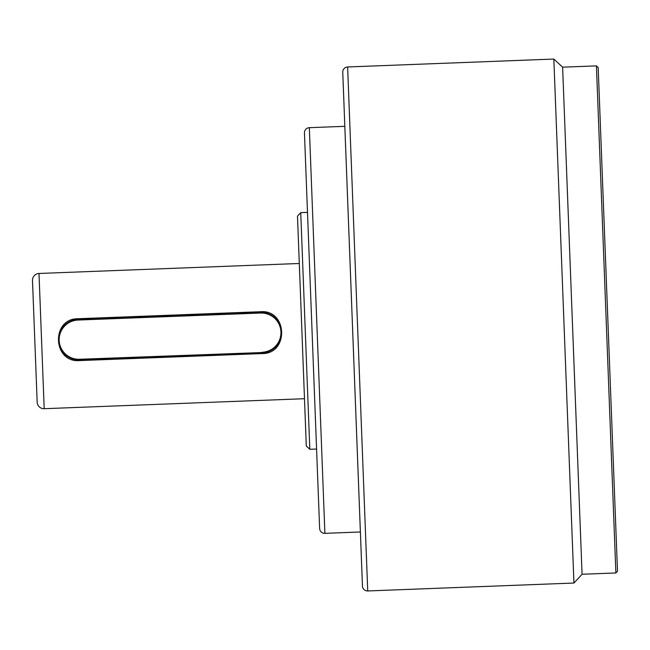 <?xml version="1.0" encoding="UTF-8"?>
<svg xmlns="http://www.w3.org/2000/svg" width="650" height="650" viewBox="0 0 650 650"><rect width="100%" height="100%" fill="white"/><g stroke="black" fill="none" stroke-linecap="round" stroke-linejoin="round"><path stroke-width="0.97" d="M367.729 590.947A5.078 5.078 177.8 0 1 362.464 586.072L342.753 72.231A5.078 5.078 -2.2 0 1 347.628 66.966L553.841 59.053L573.942 583.034L367.729 590.947L347.628 66.966M304.452 132.941A5.078 5.078 177.8 0 1 309.327 127.676L344.825 126.319L360.384 531.984L324.894 533.341A5.078 5.078 -2.2 0 1 319.629 528.466L304.452 132.941M32.5 280.491A6.768 6.768 177.8 0 1 39 273.471L44.192 408.696A6.768 6.768 -2.2 0 1 37.172 402.188L32.5 280.491M607.384 307.523L617.5 571.212L615.875 572.967L582.067 574.259L562.616 67.178L553.841 59.053M615.875 572.967L596.424 65.886L562.616 67.178M607.839 319.361L598.179 67.511L596.424 65.886M307.499 212.387L300.739 212.648L309.814 449.288L316.582 449.028M300.739 212.648L297.489 216.158L306.304 446.038L309.814 449.288M262.137 353.576L79.584 360.579C52.553 362.911 50.928 318.435 77.976 318.727L260.528 311.724C287.544 309.384 289.209 353.868 262.137 353.576L262.113 352.934L79.56 359.938A20.296 20.296 177.8 0 1 58.5 340.438L58.524 338.414M44.192 408.696L304.493 398.71L299.301 263.486L39 273.471M281.377 335.855L280.963 337.805M280.361 339.714L278.631 343.273M273.26 349.074L268.003 351.821M266.077 352.389L79.536 359.263A19.622 19.622 177.8 0 1 59.174 340.405A19.622 19.622 177.8 0 1 78.032 320.052L260.577 313.048A19.622 19.622 177.8 0 1 280.938 331.898A19.622 19.622 177.8 0 1 262.08 352.259M281.068 327.925L281.613 331.874A20.296 20.296 177.8 0 1 262.113 352.934M362.399 584.383L360.969 547.194M75.554 359.694L71.703 358.678M64.959 354.518L62.343 351.561M60.336 348.124L59.036 344.37M58.744 336.416L59.759 332.572M61.506 328.998L63.895 325.861M65.317 324.464L70.273 321.23L74.027 319.922M264.566 312.609L268.401 313.625M272.001 315.38L275.137 317.777M277.769 320.743L279.768 324.155M58.5 340.438A20.296 20.296 177.8 0 1 78 319.369L260.553 312.366A20.296 20.296 177.8 0 1 281.613 331.874M36.132 375.148L33.54 307.539M309.327 127.676L324.894 533.341M79.584 360.579L79.536 359.263M78.032 320.052L77.976 318.727M260.528 311.724L260.577 313.048M582.067 574.259L573.942 583.034"/></g></svg>
